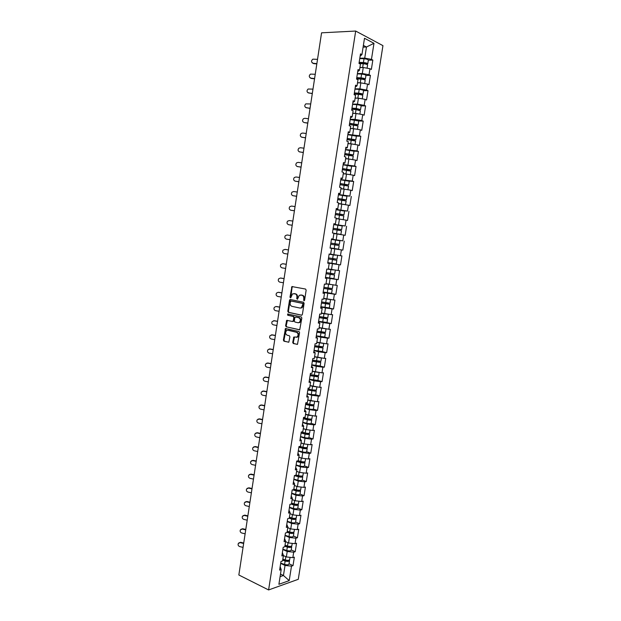 <?xml version="1.0" encoding="UTF-8"?>
<svg xmlns="http://www.w3.org/2000/svg" width="621" height="621" viewBox="0 0 621 621"><rect width="100%" height="100%" fill="white"/><g stroke="black" fill="none" stroke-linecap="round" stroke-linejoin="round"><path stroke-width="0.93" d="M303.972 300.75L304.6 300.199L306.153 290.147L305.555 289.052L291.924 286.568L289.968 297.187L290.69 297.886L292.53 293.873L295.045 293.811C296.434 294.276 297.055 295.441 296.923 297.288L296.722 298.577L297.451 299.275L299.291 295.254L301.86 295.185C303.265 295.658 303.902 296.822 303.762 298.685L303.972 300.75M292.708 342.419L293.291 343.529L297.482 344.352L299.57 332.631L298.98 331.513L285.45 328.509L283.386 340.098L283.96 341.201L288.819 342.194L289.922 336.846L289.347 335.744L287.166 335.208C285.295 333.958 285.132 332.39 286.661 330.488L287.927 330.24L296.527 332.289C298.422 333.531 298.6 335.115 297.071 337.04L293.818 337.048L292.708 342.419L293.314 342.419L293.896 343.537L297.389 344.407M238.844 574.992L321.569 32.82L355.686 31.05L268.598 589.95L238.844 574.992M301.503 315.251L302.388 314.474L304.111 303.335L303.514 302.241L290.364 299.508L289.495 300.292L287.81 311.268L288.385 312.355L301.697 315.258M301.837 318.006L299.726 329.774L286.172 326.801L285.598 325.699L286.716 320.343L292.444 321.461L293.314 320.692L293.795 317.564L293.213 316.462L287.725 315.235L287.601 314.001L301.247 316.896L301.837 318.006M355.686 31.05L382.947 45.643L298.274 579.308L268.598 589.95M289.029 563.775L293.011 565.63L294.346 557.161L292.833 557.65L286.359 556.952L283.393 555.578M293.011 565.63L291.497 566.135L289.207 580.627L278.891 584.299L281.197 569.589L279.629 570.109L280.979 561.469L282.547 560.965L283.417 555.422L281.856 555.911L283.207 547.248L284.775 546.775L285.644 541.217L284.084 541.675L285.443 532.989L287.003 532.546L287.88 526.973L286.32 527.4L287.686 518.682L289.239 518.279L290.116 512.682L288.563 513.078L289.929 504.337L291.482 503.965L292.367 498.36L290.814 498.717L292.188 489.953L293.733 489.612L294.618 483.992L293.065 484.318L294.447 475.523L295.992 475.22L296.877 469.577L295.332 469.872L296.714 461.054L298.251 460.782L299.143 455.131L297.599 455.387L298.98 446.546L300.525 446.305L301.41 440.638L299.873 440.856L301.263 431.991L302.8 431.789L303.692 426.099L302.155 426.285L303.553 417.397L305.082 417.227L305.974 411.521L304.445 411.676L305.842 402.757L307.372 402.625L308.272 396.904L306.743 397.021L308.14 388.078L309.669 387.978L310.57 382.241L309.041 382.319L310.446 373.353L311.975 373.291L312.875 367.531L311.354 367.578L312.759 358.581L314.28 358.558L315.189 352.782L313.667 352.798L315.08 343.77L316.601 343.778L317.51 337.995L315.988 337.971L317.409 328.92L318.922 328.959L319.831 323.153L318.317 323.099L319.745 314.024L321.251 314.102L322.167 308.28L320.653 308.187L322.082 299.081L323.588 299.198L324.504 293.353L322.998 293.221L324.426 284.092L325.932 284.247L326.848 278.387L325.35 278.224L326.786 269.064L328.284 269.25L329.208 263.374L327.709 263.172L329.146 253.989L330.644 254.214L331.567 248.322L330.069 248.082L331.513 238.868L333.003 239.132L333.935 233.224L332.445 232.945L333.888 223.707L335.379 224.002L336.31 218.08L334.82 217.761L336.272 208.493L337.754 208.835L338.686 202.888L337.203 202.539L338.662 193.24L340.145 193.62L341.076 187.658L339.594 187.263L341.053 177.94L342.536 178.359L343.475 172.374L341.992 171.947L343.46 162.593L344.934 163.051L345.874 157.051L344.399 156.585L345.874 147.208L347.341 147.697L348.288 141.681L346.813 141.177L348.288 131.768L349.755 132.296L350.702 126.265L349.235 125.721L350.718 116.282L352.177 116.849L353.124 110.802L351.665 110.22L353.147 100.757L354.607 101.363L355.561 95.292L354.102 94.671L355.585 85.178L357.044 85.822L357.999 79.736L356.539 79.077L358.038 69.552L359.489 70.243L360.444 64.134L358.992 63.435L360.49 53.88L361.934 54.609L364.496 38.277L373.982 43.315L371.451 59.368L364.729 58.126L359.8 58.258M368.338 60.183L372.841 60.066L371.451 59.368M372.841 60.066L371.366 69.412L369.969 68.737L369.021 74.737L362.307 73.511L357.401 73.573M365.932 75.451L370.426 75.397L369.021 74.737M370.426 75.397L368.952 84.712L367.554 84.076L366.607 90.068L359.901 88.857L355.01 88.85M360.832 94.703L362.951 94.384L363.549 90.627L368.012 90.689L366.607 90.068M368.012 90.689L366.545 99.973L365.14 99.376L364.193 105.345L357.494 104.149L352.627 104.08M361.143 105.873L365.606 105.927L364.193 105.345M365.606 105.927L364.139 115.188L362.734 114.629L361.795 120.575L355.103 119.403L350.252 119.263M358.759 120.986L363.2 121.126L361.795 120.575M363.2 121.126L361.748 130.356L360.335 129.836L359.396 135.766L347.876 134.4M356.361 136.077L360.809 136.278L359.396 135.766M360.809 136.278L359.357 145.485L357.937 144.996L357.005 150.911L345.509 149.498M353.947 151.12L358.426 151.384L357.005 150.911M358.426 151.384L356.974 160.567L355.554 160.117L354.622 166.017L343.157 164.549M351.494 166.118L356.043 166.451L354.622 166.017M356.043 166.451L354.599 175.603L353.178 175.192L352.247 181.068L340.805 179.554M348.955 181.06L353.675 181.472L352.247 181.068M353.675 181.472L352.231 190.593L350.803 190.22L349.879 196.081L338.461 194.513M346.231 195.933L349.879 196.081M351.307 196.446L349.871 205.543L348.443 205.202L347.519 211.055L336.124 209.432M342.947 210.69L347.519 211.055M348.948 211.381L347.519 220.447L346.083 220.145L345.167 225.974L333.795 224.313M334.859 224.755L345.167 225.974M346.596 226.269L345.167 235.312L343.731 235.049L342.815 240.863L331.467 239.147M331.451 239.279L342.815 240.863M344.251 241.111L342.831 250.131L341.387 249.898L340.471 255.697L330.651 254.175M327.764 262.799L340.494 264.911L341.915 255.914L340.471 255.697M340.494 264.911L339.05 264.709L338.142 270.492L328.33 268.94M330.869 273.372L331.055 274.366L334.509 275.018L333.935 278.643L325.482 277.362L338.173 279.644L339.586 270.678L338.142 270.492M338.173 279.644L336.722 279.481L335.814 285.249L326.025 283.665M329.852 293.174L335.852 294.331L337.265 285.396L335.814 285.249M335.852 294.331L334.401 294.207L333.493 299.959L323.72 298.352M328.556 307.946L333.539 308.986L334.944 300.067L333.493 299.959M333.539 308.986L332.08 308.893L331.179 314.622L321.43 312.992M326.654 322.571L331.234 323.588L332.631 314.7L331.179 314.622M331.234 323.588L329.774 323.533L328.874 329.246L319.14 327.585M324.558 337.118L328.928 338.158L330.333 329.293L328.874 329.246M328.928 338.158L327.469 338.135L326.568 343.832L316.857 342.148M322.369 351.61L326.638 352.681L328.035 343.84L326.568 343.832M326.638 352.681L325.171 352.689L324.278 358.371L314.583 356.656M320.141 366.048L324.348 367.158L325.738 358.348L324.278 358.371M324.348 367.158L322.881 367.205L321.988 372.872L312.309 371.133M317.898 380.432L322.066 381.597L323.456 372.81L321.988 372.872M322.066 381.597L320.599 381.682L319.706 387.333L310.05 385.563M307.271 393.629L311.284 394.583L315.647 394.762L319.792 395.996L321.181 387.232L319.706 387.333M319.792 395.996L318.325 396.113L317.432 401.748L307.791 399.955M305.027 407.974L309.025 408.96C311.385 409.456 312.837 409.511 313.388 409.123L317.525 410.357L318.907 401.616L317.432 401.748M317.525 410.357L316.05 410.504L315.165 416.124L305.54 414.308M311.144 423.343L315.266 424.671L316.64 415.961L315.165 416.124M315.266 424.671L313.784 424.857L312.906 430.454L306.363 429.623L303.296 428.614M308.909 437.564L313.015 438.946L314.381 430.26L312.906 430.454M313.015 438.946L311.532 439.163L310.647 444.752L304.111 443.93L301.061 442.882M306.673 451.746L310.764 453.183L312.13 444.52L310.647 444.752M310.764 453.183L309.281 453.431L308.396 459.004L301.876 458.197L298.833 457.11M304.445 465.89L308.521 467.38L309.887 458.74L308.396 459.004M308.521 467.38L307.03 467.66L306.153 473.218L299.64 472.426L296.605 471.292M302.225 479.994L306.285 481.539L307.651 472.923L306.153 473.218M306.285 481.539L304.795 481.849L303.917 487.384L297.412 486.616L294.385 485.443M300.013 494.052L304.057 495.651L305.416 487.058L303.917 487.384M304.057 495.651L302.559 496L301.69 501.52L295.185 500.759L292.18 499.548M297.801 508.079L301.837 509.725L303.188 501.163L301.69 501.52M301.837 509.725L300.339 510.105L299.469 515.609L292.972 514.871L289.968 513.614M295.604 522.059L299.617 523.759L300.968 515.22L299.469 515.609M299.617 523.759L298.119 524.171L297.249 529.659L290.76 528.937L287.771 527.64M293.407 536.001L297.412 537.755L298.755 529.239L297.249 529.659M297.412 537.755L295.906 538.197L295.037 543.678L288.555 542.964L285.582 541.628M291.218 549.911L295.208 551.712L296.551 543.22L295.037 543.678M295.208 551.712L293.694 552.185L292.833 557.65M282.369 552.628L283.417 555.422M286.359 556.952L287.22 551.487L282.858 549.5M293.694 552.185L287.22 551.487M284.573 538.539L285.644 541.217M288.555 542.964L289.417 537.483L285.039 535.55M295.906 538.197L289.417 537.483M286.786 524.411L287.88 526.973M290.76 528.937L291.622 523.441L287.236 521.57M298.119 524.171L291.622 523.441M289.006 510.245L290.116 512.682M292.972 514.871L293.834 509.36L289.433 507.543M300.339 510.105L293.834 509.36M291.233 496.032L292.367 498.36M295.185 500.759L296.054 495.232L291.629 493.478M302.559 496L296.054 495.232M293.461 481.787L294.618 483.992M297.412 486.616L298.282 481.073L293.842 479.373M304.795 481.849L298.282 481.073M295.705 467.497L296.877 469.577M299.64 472.426L300.51 466.868L296.054 465.23M307.03 467.66L300.51 466.868M297.948 453.167L299.143 455.131M301.876 458.197L302.745 452.624L298.282 451.048M309.281 453.431L302.745 452.624M300.199 438.791L301.41 440.638M304.111 443.93L304.996 438.341L300.51 436.819M311.532 439.163L304.996 438.341M302.458 424.376L303.692 426.099M306.363 429.623L307.24 424.019L302.738 422.559M313.784 424.857L307.24 424.019M304.717 409.922L305.974 411.521M308.614 415.27L309.499 409.65L304.981 408.253M316.05 410.504L309.499 409.65M306.991 395.422L308.272 396.904M310.88 400.887L311.765 395.243L307.232 393.908M318.325 396.113L311.765 395.243M309.266 380.89L310.57 382.241M313.147 386.448L314.032 380.797L309.483 379.516M320.599 381.682L314.032 380.797M311.556 366.305L312.875 367.531M315.421 371.979L316.314 366.305L311.742 365.094M322.881 367.205L316.314 366.305M313.846 351.68L315.189 352.782M317.704 357.463L318.596 351.773L314.009 350.617M325.171 352.689L318.596 351.773M316.143 337.017L317.51 337.995M319.986 342.908L320.886 337.203L316.283 336.108M327.469 338.135L320.886 337.203M318.441 322.307L319.831 323.153M322.283 328.307L323.176 322.586L318.565 321.554M329.774 323.533L323.176 322.586M320.754 307.558L322.167 308.28M324.581 313.667L325.482 307.931L320.847 306.96M332.08 308.893L325.482 307.931M323.075 292.763L324.504 293.353M326.887 298.98L327.795 293.228L323.137 292.32M334.401 294.207L327.795 293.228M325.396 277.929L326.848 278.387M329.2 284.255L330.108 278.487L325.443 277.641M336.722 279.481L330.108 278.487M327.725 263.048L329.208 263.374M331.521 269.483L332.429 263.7L327.748 262.924M339.05 264.709L332.429 263.7M333.85 254.672L334.758 248.874L331.552 248.384M341.387 249.898L334.758 248.874M331.49 239.007L333.003 239.132M336.186 239.822L337.094 234.001L333.881 233.558M343.731 235.049L337.094 234.001M333.842 224.018L335.379 224.002M338.523 224.918L339.439 219.081L336.209 218.685M346.083 220.145L339.439 219.081M336.194 208.974L337.754 208.835M340.867 209.976L341.791 204.123L338.554 203.773M348.443 205.202L341.791 204.123M338.561 193.892L340.145 193.62M343.227 194.994L344.15 189.126L340.898 188.815M350.803 190.22L344.15 189.126M340.929 178.77L342.536 178.359M345.587 179.966L346.51 174.074L343.25 173.81M353.178 175.192L346.51 174.074M343.304 163.595L344.934 163.051M347.954 164.891L348.886 158.984L345.61 158.766M355.554 160.117L348.886 158.984M345.687 148.38L347.341 147.697M350.329 149.77L351.261 143.847L347.97 143.676M357.937 144.996L351.261 143.847M348.078 133.119L349.755 132.296M352.712 134.61L353.644 128.671L350.617 128.555M360.335 129.836L353.644 128.671M350.477 117.811L352.177 116.849M355.103 119.403L356.035 113.449L352.728 113.364M362.734 114.629L356.035 113.449M352.883 102.457L354.607 101.363M357.494 104.149L358.433 98.172L355.111 98.141M365.14 99.376L358.433 98.172M355.29 87.056L357.044 85.822M359.901 88.857L360.84 82.865L357.502 82.872M367.554 84.076L360.84 82.865M357.712 71.617L359.489 70.243M362.307 73.511L363.254 67.503L359.908 67.565M369.969 68.737L363.254 67.503M360.141 56.123L361.934 54.609M364.729 58.126L366.475 47.002L363.378 45.395M363.114 47.126L366.475 47.002L373.982 43.315M280.087 576.653L283.448 575.496L285.023 565.452L280.676 563.402M280.49 574.076L283.448 575.496L289.207 580.627M280.164 566.678L281.197 569.589M291.497 566.135L285.023 565.452M304.337 300.657L304.36 298.732C304.5 296.869 303.863 295.705 302.466 295.231L301.86 295.185M300.913 294.975L302.466 295.231M294.129 293.609L295.65 293.865C297.032 294.331 297.661 295.487 297.521 297.335L297.49 299.244M292.701 286.553L292.095 287.329L290.737 297.847M290.659 299.57L290.1 300.331L288.416 311.3L288.99 312.386L301.845 315.227M302.916 304.158L302.497 303.39L290.954 300.975L290.139 302.877C289.999 304.717 290.62 305.874 291.994 306.355L299.873 308.039L301.387 307.737L302.916 304.158L303.514 304.197L302.497 303.39M291.451 301.014L303.095 303.428M300.479 308.078L301.985 307.775L303.304 305.563L302.699 305.524M303.514 304.197L303.304 305.563M299.617 329.836L286.172 326.801M287.422 320.312L286.203 325.722L286.778 326.817M292.654 321.468L293.919 320.715L294.401 317.587L293.818 316.493L287.725 315.235M288.245 314.009L288.33 315.266M297.964 322.726L299.26 322.47C300.828 320.529 300.657 318.938 298.74 317.704L295.689 317.02L294.812 317.789L294.331 320.925L294.913 322.027L297.964 322.726M298.569 322.749L299.858 322.485C301.433 320.552 301.255 318.961 299.345 317.727L298.74 317.704M296.085 317.036L299.345 317.727M294.517 337.001L293.314 342.419M296.403 337.319L297.676 337.048C299.206 335.123 299.019 333.547 297.125 332.305L296.527 332.289M288.532 330.256L297.125 332.305M286.157 328.478L283.999 340.098L284.565 341.201L288.742 342.249M359.117 62.659L363.883 62.884L366.506 63.676L365.086 63.947M366.39 64.273L367.764 63.854C367.36 63.202 365.916 62.768 363.432 62.542L359.163 62.341M368.354 60.113L368.354 60.074C367.958 59.414 366.514 58.972 364.022 58.747L359.753 58.56M367.57 65.073L367.578 65.026C367.174 64.382 365.73 63.947 363.246 63.722L359.194 63.528M363.246 63.722L362.648 67.51L359.932 67.379M316.826 63.924L313.535 63.59L312.161 62.783M317.525 59.344L312.837 59.166C310.997 60.889 311.144 62.255 313.263 63.28L316.865 63.645M356.718 77.936L361.476 78.199L364.1 78.968L362.144 79.201M363.665 79.519L365.358 79.139C364.946 78.541 363.502 78.122 361.018 77.881L356.764 77.648M365.94 75.413L365.948 75.374C365.536 74.761 364.092 74.334 361.616 74.101L357.354 73.876M365.164 80.357L365.171 80.319C364.76 79.721 363.316 79.302 360.832 79.061L356.578 78.82M362.68 83.191L361.267 82.942M360.568 82.865L357.533 82.678M354.335 93.173L359.078 93.476L361.701 94.206L358.884 94.392M362.951 94.384C362.54 93.833 361.088 93.429 358.62 93.181L354.374 92.909M363.549 90.627C363.13 90.061 361.686 89.657 359.21 89.408L354.964 89.145M362.765 95.595L362.773 95.556C362.353 95.005 360.91 94.602 358.433 94.353L354.195 94.082M360.685 98.576L355.142 97.939M351.952 108.364L359.311 109.405L355.965 109.599M357.812 109.832L360.56 109.583L356.221 108.434L351.991 108.124M360.56 109.583L361.15 105.842C360.731 105.322 359.28 104.933 356.811 104.67L352.581 104.375M359.846 114.117L360.374 110.755L356.035 109.599L351.812 109.296M358.604 113.899L352.759 113.154M354.459 124.891L358.17 124.743L349.615 123.292M349.584 123.509L356.928 124.565L353.465 124.79M358.17 124.743L358.759 121.002L350.205 119.558M357.983 125.931L349.437 124.464M356.508 129.168L350.376 128.33M351.874 140.028L355.794 139.849L347.248 138.421M347.217 138.607L354.552 139.671L351.02 139.942M356.376 136.154L347.83 134.695M355.608 141.037L347.061 139.585M354.389 144.39L348.008 143.451M347.977 143.63L349.126 143.738M314.552 78.805L311.268 78.456L309.957 77.718M315.251 74.256L310.461 74.116C308.738 75.847 308.916 77.198 310.997 78.168L314.591 78.549M312.293 93.639L307.76 92.614M312.984 89.121L308.109 89.02C306.495 90.759 306.704 92.087 308.738 93.01L312.324 93.406M310.034 108.434L305.579 107.464M310.717 103.955L305.773 103.878C304.251 105.617 304.492 106.928 306.487 107.813L310.065 108.225M308.458 118.735L304.88 118.316L303.452 118.696C302.016 120.435 302.28 121.724 304.236 122.57L307.814 122.997M307.783 123.183L304.236 122.57M305.54 137.893L301.263 137.039M306.215 133.484L302.644 133.049L301.138 133.468C299.796 135.199 300.075 136.473 301.992 137.288L305.563 137.73M349.406 155.134L353.419 154.916L344.888 153.503M344.857 153.666L352.177 154.738L348.614 155.048M353.419 154.916L354.009 151.206L345.47 149.785M353.233 156.096L344.702 154.668M352.27 159.558L345.641 158.534M345.618 158.689L347.923 158.922M303.304 152.556L299.128 151.765M303.972 148.186L300.409 147.736L298.848 148.202C297.575 149.925 297.878 151.175 299.764 151.959L303.32 152.417M346.984 170.201L351.051 169.944L342.528 168.547M342.505 168.679L349.817 169.758L346.766 169.634L346.223 170.115M351.633 166.257L343.11 164.837M350.873 171.117L342.35 169.696M350.135 174.68L343.289 173.57M343.266 173.701L348.583 174.423M301.069 167.181L297.001 166.444M301.728 162.842L298.173 162.376L296.566 162.881C295.355 164.596 295.681 165.838 297.537 166.599L301.084 167.065M344.601 185.229L345.144 184.74L348.691 184.918L340.176 183.537M340.161 183.653L347.457 184.74L344.422 184.546L343.871 185.143M349.274 181.247L340.758 179.842M348.513 186.09L339.998 184.693M347.923 189.747L340.937 188.567M340.921 188.668L346.634 189.529M298.841 181.767L294.897 181.084M299.501 177.459L295.953 176.985L294.292 177.528C293.151 179.228 293.492 180.447 295.317 181.185L298.856 181.674M342.249 200.218L342.808 199.597L346.339 199.853L337.84 198.487M337.824 198.58L345.113 199.675L342.093 199.426L341.534 200.125M346.922 196.189L338.414 194.808M345.462 204.72L346.161 201.002L337.661 199.636M345.587 204.682L338.592 203.509M338.577 203.595L344.236 204.519M296.628 196.314L292.801 195.669M297.28 192.036L293.733 191.547L292.033 192.122C290.954 193.814 291.303 195.017 293.096 195.739L296.636 196.236M339.935 215.161L340.479 214.416L343.995 214.75L335.503 213.399M335.495 213.461L342.769 214.563L339.757 214.253L339.229 215.068M336.248 218.476L339.897 219.159M341.612 219.43L336.256 218.421M344.577 211.086L336.077 209.727M343.817 215.898L335.324 214.54M294.416 210.814L290.721 210.216M295.06 206.576L291.528 206.063L289.782 206.677C288.757 208.353 289.122 209.549 290.892 210.247L294.424 210.76M337.661 230.073L338.158 229.18L341.659 229.599L333.174 228.264M333.166 228.303L340.432 229.413L337.436 229.04L336.962 229.972M333.919 233.31L340.906 234.396L333.927 233.279M341.659 229.599L342.233 225.935L333.749 224.6M340.906 234.396L341.48 230.74L332.996 229.405M292.204 225.276L288.649 224.709M292.848 221.068L289.324 220.548L287.546 221.185C286.568 222.854 286.949 224.034 288.687 224.717L292.212 225.244M335.464 244.946L335.845 243.913L339.33 244.402L334.975 243.704L330.853 243.083L338.103 244.216L334.866 243.836L334.758 244.837M330.1 247.88L338.577 249.192L330.1 247.872M339.33 244.402L339.904 240.754L331.428 239.434M338.577 249.192L339.151 245.543L330.675 244.224M290.007 239.69L286.685 239.178M290.644 235.522L287.119 234.986L285.318 235.654C284.387 237.307 284.775 238.472 286.491 239.147L290.007 239.683M327.787 262.636L336.248 263.941L336.823 260.3L333.361 259.725L333.33 258.623M332.623 258.515L332.631 259.625L335.596 260.114L328.362 258.988L336.823 260.3M335.581 255.215L329.107 254.222L335.581 255.215M337.576 255.526L337.001 259.167L328.54 257.862M285.148 249.417L283.098 250.084C282.206 251.722 282.609 252.871 284.302 253.531L287.81 254.082M288.447 249.929L285.241 249.425M284.93 249.386L288.447 249.937M330.17 273.256L330.333 274.28L333.283 274.831L326.056 273.698M333.267 269.918L328.292 269.211L333.26 269.98M335.255 270.259L334.68 273.892L326.227 272.603M334.509 275.018L326.056 273.729M282.718 263.739L280.894 264.461C280.04 266.091 280.444 267.232 282.113 267.876L285.621 268.443M286.258 264.274L283.052 263.762M282.741 263.746L286.25 264.305M323.184 292.041L331.622 293.314L332.196 289.697L328.765 288.967L328.486 288.09M327.787 287.973L328.035 288.897L330.97 289.502L323.758 288.361M325.994 283.875L329.394 284.286M331.102 284.542L325.986 283.929M332.941 284.946L332.375 288.571L323.929 287.29M332.196 289.697L323.751 288.423M280.405 278.045L278.689 278.806C277.874 280.42 278.286 281.546 279.939 282.182L283.432 282.765M284.069 278.588L280.878 278.061M280.568 278.061L284.061 278.635M320.894 306.681L329.324 307.931L329.891 304.329L326.475 303.522L326.141 302.776M325.435 302.644L325.746 303.467L328.672 304.135L321.468 302.986M330.504 299.516L330.069 303.203L321.631 301.946M330.636 299.594L323.681 298.6M323.696 298.522L329.27 299.33M329.891 304.329L321.461 303.071M278.099 292.312L276.5 293.104C275.708 294.703 276.135 295.821 277.766 296.45L281.251 297.048M281.895 292.856L278.705 292.32M278.394 292.344L281.88 292.926M327.026 322.501L327.593 318.922L324.193 318.037L323.836 317.416M323.122 317.284L323.463 318.006L326.374 318.72L319.186 317.564M323.417 317.339L323.983 313.729L328.33 314.21L327.772 317.797L319.341 316.555M323.983 313.729L321.391 313.232M321.406 313.131L327.065 314.024M327.593 318.922L319.171 317.673M327.026 322.516L318.604 321.274M275.809 306.549L274.311 307.356C273.558 308.947 273.985 310.05 275.6 310.679L279.085 311.284M279.722 307.084L276.539 306.533M276.221 306.58L279.706 307.178M316.33 335.829L324.736 337.056L325.303 333.469L321.562 332.025M320.824 331.878L321.189 332.491L324.084 333.275L316.912 332.111M326.033 328.843L325.474 332.351L317.067 331.117M325.878 328.82L319.101 327.826M319.124 327.702L324.372 328.602M325.303 333.469L316.889 332.243M273.527 320.754L274.381 320.715L272.138 321.577C271.408 323.153 271.843 324.247 273.442 324.861L276.912 325.482M277.556 321.274L274.381 320.715M274.063 320.778L277.54 321.391M322.454 351.525L323.013 347.977L319.318 346.588M318.557 346.44L321.802 347.776L314.637 346.603M323.192 346.836L314.785 345.649M323.347 343.382L316.819 342.373M316.842 342.225L319.163 342.707M323.013 347.977L314.614 346.759M322.454 351.548L314.055 350.337M271.261 334.929L272.231 334.851L269.964 335.744C269.266 337.312 269.708 338.398 271.284 339.012L274.754 339.64M275.398 335.425L272.231 334.851M271.905 334.936L275.375 335.565M320.18 365.979L320.739 362.439L317.129 361.127M316.314 360.956L319.528 362.245L312.371 361.065M320.917 361.306L312.518 360.133M320.801 357.89L314.544 356.873M314.575 356.702L315.747 356.959M320.739 362.439L312.347 361.243M320.18 366.002L311.789 364.806M269.009 349.064L270.081 348.955L267.806 349.879C267.131 351.432 267.573 352.511 269.141 353.116L272.603 353.768M273.248 349.538L270.081 348.955M269.755 349.056L273.224 349.693M309.53 379.237L317.905 380.417L318.464 376.862L315.033 375.643M314.102 375.441L317.253 376.668L310.112 375.48M319.155 372.484L318.643 375.759L310.259 374.572M318.247 372.359L312.278 371.342M318.464 376.862L310.081 375.682M266.766 363.161L267.946 363.013L265.648 363.976C264.996 365.513 265.446 366.584 266.999 367.19L270.453 367.849M271.098 363.611L267.946 363.013M267.612 363.13L271.066 363.79M311.936 389.903L314.994 391.051L307.861 389.856M313.667 390.221L316.205 391.246L307.83 390.081M316.384 390.112L312.014 389.918L308 388.971M315.685 386.79L310.019 385.765M264.546 377.226L265.811 377.032L263.506 378.026C262.877 379.555 263.327 380.619 264.864 381.216L268.311 381.892M268.955 377.646L265.811 377.032M265.478 377.172L268.924 377.84M305.617 404.186L310.096 405.28L312.736 405.389L310.096 404.387M312.037 404.69L313.947 405.591C313.395 405.963 311.944 405.909 309.584 405.412L305.579 404.434M314.125 404.457L314.117 404.488C313.566 404.861 312.115 404.799 309.755 404.31L305.749 403.332M313.1 401.174L307.76 400.141M262.334 391.246L263.677 391.013L261.363 392.037C260.758 393.551 261.208 394.614 262.73 395.204L266.168 395.895M266.82 391.634L263.677 391.013M263.343 391.176L266.789 391.859M303.382 418.484L307.845 419.61L310.484 419.687L308.707 418.911M310.221 419.066L311.688 419.889C311.137 420.308 309.685 420.262 307.325 419.765L303.335 418.756M311.866 418.756L311.866 418.795C311.307 419.206 309.856 419.159 307.504 418.663L303.506 417.654M310.446 415.511L308.994 415.325M308.381 415.201L305.516 414.486M311.144 423.382L311.137 423.413C310.578 423.84 309.126 423.801 306.774 423.297L302.784 422.28M260.137 405.234L261.557 404.962L259.229 406.01C258.639 407.516 259.097 408.564 260.61 409.154L264.041 409.86M264.693 405.591L261.557 404.962M261.224 405.14L264.655 405.831M301.146 432.736L305.602 433.9L308.241 433.947L306.984 433.295M309.623 433.016L309.615 433.054C309.056 433.512 307.605 433.481 305.253 432.969L301.418 431.968M305.835 429.453L303.273 428.785M308.288 433.38L309.444 434.157C308.885 434.607 307.434 434.584 305.082 434.071L301.1 433.031M308.901 437.626L308.893 437.665C308.334 438.131 306.875 438.108 304.531 437.595L300.548 436.547M257.948 419.183L259.438 418.865L257.102 419.943C256.535 421.442 256.993 422.482 258.491 423.072L261.915 423.778M262.567 419.509L259.438 418.865M259.097 419.059L262.528 419.773M298.918 446.949L303.358 448.145L306.006 448.168L305.113 447.609M307.387 447.236L307.379 447.283C306.813 447.772 305.361 447.764 303.009 447.236L299.904 446.398M303.289 443.65L301.038 443.045M306.277 447.64L307.209 448.378C306.642 448.867 305.183 448.859 302.838 448.339L298.872 447.26M306.658 451.832L306.65 451.878C306.083 452.383 304.632 452.375 302.287 451.847L298.321 450.768M255.774 433.093L257.327 432.728L254.983 433.831C254.431 435.321 254.897 436.361 256.38 436.943L259.795 437.665M260.447 433.388L257.327 432.728M256.985 432.946L260.409 433.668M305.152 461.419L305.144 461.465C304.569 462.001 303.118 462.001 300.781 461.465L298.259 460.766M300.781 457.809L298.81 457.266M304.205 461.845L304.973 462.552C304.399 463.087 302.947 463.095 300.603 462.56L296.652 461.457M304.43 465.998L304.422 466.045C303.848 466.596 302.396 466.604 300.059 466.068L296.101 464.95M296.698 461.116L301.131 462.35L303.778 462.35L303.164 461.861M253.616 446.965L255.223 446.553L252.871 447.687C252.328 449.162 252.801 450.194 254.268 450.784L257.684 451.521M258.336 447.229L255.223 446.553M254.882 446.794L258.289 447.524M302.924 475.562L302.916 475.608C302.342 476.183 300.882 476.198 298.554 475.655L296.038 474.933M298.328 471.937L296.582 471.44M302.109 476.004L302.745 476.695C302.171 477.27 300.711 477.285 298.375 476.749L294.432 475.608M302.202 480.126L302.194 480.18C301.62 480.763 300.16 480.786 297.832 480.243L293.888 479.102M295.037 475.407L298.903 476.517L301.55 476.486L301.131 476.059M251.466 460.79L253.12 460.347L250.76 461.504C250.24 462.971 250.713 463.996 252.173 464.578L255.58 465.331M256.232 461.03L253.12 460.347M252.778 460.603L256.186 461.349M300.704 489.658L300.696 489.713C300.114 490.326 298.654 490.357 296.326 489.806L293.818 489.061M295.906 486.033L294.37 485.583M299.982 490.124L300.525 490.792C299.943 491.413 298.484 491.444 296.155 490.893L292.646 489.853M299.99 494.215L299.974 494.269C299.392 494.898 297.94 494.929 295.612 494.378L291.676 493.198M293.423 489.682L296.683 490.644L299.33 490.59L299.043 490.202M249.324 474.584L251.031 474.102L248.664 475.275C248.152 476.734 248.625 477.759 250.077 478.341L253.477 479.102M254.136 474.793L251.031 474.102M250.682 474.374L254.082 475.135M298.491 503.716L298.484 503.771C297.894 504.431 296.434 504.477 294.113 503.91L291.614 503.15M293.516 500.091L292.157 499.68M297.847 504.198L298.313 504.857C297.723 505.51 296.264 505.556 293.943 504.997L290.97 504.089M297.777 508.265L297.762 508.32C297.18 508.987 295.72 509.034 293.399 508.467L289.471 507.264M291.505 503.825L294.47 504.733L296.923 504.306M247.197 488.339L248.943 487.811L246.568 489.014C246.071 490.466 246.545 491.483 247.989 492.057L251.381 492.833M252.041 488.517L248.943 487.811M248.586 488.106L251.986 488.874M296.279 517.743L296.271 517.798C295.681 518.488 294.222 518.551 291.901 517.976L289.409 517.2M291.148 514.11L289.953 513.738M295.705 518.225L296.101 518.877C295.511 519.575 294.051 519.637 291.73 519.063L289.239 518.279M295.565 522.269L295.557 522.331C294.967 523.037 293.508 523.099 291.187 522.525L287.275 521.291M289.308 517.852L292.266 518.776L294.789 518.372M245.078 502.047L246.855 501.489L244.48 502.715C243.999 504.151 244.472 505.16 245.9 505.742L249.293 506.534M249.952 502.203L246.855 501.489M246.506 501.799L249.89 502.583M294.082 531.723L294.067 531.786C293.469 532.515 292.017 532.593 289.697 532.011L287.212 531.211M288.812 528.091L287.756 527.757M293.554 532.22L293.904 532.857C293.298 533.594 291.847 533.672 289.533 533.082L287.042 532.282M293.368 536.241L293.36 536.303C292.755 537.049 291.303 537.126 288.99 536.544L285.086 535.279M287.112 531.84L290.061 532.787L292.638 532.391M242.966 515.725L244.783 515.127L242.4 516.377C241.926 517.805 242.407 518.814 243.828 519.389L247.205 520.188M247.864 515.857L244.783 515.127M244.426 515.461L247.802 516.253M291.886 545.665L291.87 545.727C291.272 546.503 289.813 546.589 287.5 545.999L285.023 545.176M286.491 542.04L285.559 541.737M291.404 546.169L291.707 546.798C291.102 547.575 289.642 547.668 287.337 547.07L284.853 546.255M291.171 550.167L291.164 550.237C290.558 551.021 289.099 551.114 286.793 550.517L282.904 549.22M284.93 545.781L287.872 546.752L290.481 546.371M240.863 529.356L242.71 528.727L240.319 530C239.861 531.421 240.343 532.422 241.755 533.004L245.124 533.812M245.792 529.465L242.71 528.727M242.353 529.076L245.722 529.892M289.697 559.568L289.681 559.637C289.075 560.445 287.616 560.546 285.311 559.948L282.842 559.11M284.185 555.95L283.378 555.679M289.254 560.072L289.518 560.701C288.905 561.516 287.445 561.625 285.148 561.019L282.671 560.181M288.99 564.062L288.975 564.124C288.361 564.955 286.91 565.056 284.604 564.45L280.723 563.131M282.749 559.684L285.683 560.678L288.315 560.313M238.775 542.956L240.645 542.296L238.254 543.585C237.804 544.997 238.285 545.991 239.69 546.573L243.052 547.396M243.719 543.041L240.645 542.296M240.28 542.661L243.649 543.484M304.36 298.732L303.762 298.685M301.356 295.014L300.758 294.959M297.319 298.623L296.722 298.577M297.521 297.335L296.923 297.288M295.65 293.865L295.045 293.811M294.564 293.648L293.958 293.593M290.574 297.234L289.968 297.187M292.095 287.329L291.49 287.275M304.158 300.028L303.56 299.982M288.99 312.386L288.385 312.355M288.416 311.3L287.81 311.268M290.1 300.331L289.495 300.292M291.56 301.022L290.954 300.975M286.203 325.722L285.598 325.699M286.925 321.041L286.312 321.018M293.919 320.715L293.314 320.692M294.401 317.587L293.795 317.564M293.818 316.493L293.213 316.462M296.287 317.044L295.689 317.02M294.043 337.715L293.438 337.708M284.565 341.201L283.96 341.201M283.999 340.098L283.386 340.098M285.668 329.192L285.062 329.177M293.896 343.537L293.291 343.529M365.668 63.932L365.777 63.21M363.432 62.542L364.022 58.747M363.262 79.193L363.37 78.533M361.018 77.881L361.616 74.101M360.242 82.841L360.832 79.061M360.871 94.4L360.964 93.802M358.62 93.181L359.21 89.408M357.843 98.118L358.433 94.353M358.488 109.568L358.573 109.024M356.221 108.434L356.811 104.67M355.445 113.356L356.035 109.599M353.838 124.619L354.544 124.883M356.105 124.697L356.182 124.208M353.83 123.641L354.42 119.892M353.062 128.555L353.652 124.805M351.478 139.663L352.185 139.911M353.737 139.772L353.807 139.345M351.455 138.801L352.037 135.06M350.686 143.699L351.269 139.966M349.118 154.668L349.833 154.901M349.08 153.915L349.662 150.189M348.311 158.805L348.893 155.079M346.766 169.634L347.481 169.844M346.712 168.99L347.294 165.279M345.944 173.864L346.526 170.146M344.422 184.546L345.144 184.74M344.352 184.018L344.934 180.315M343.592 188.877L344.166 185.174M342.093 199.426L342.808 199.597M342 199.007L342.575 195.312M341.24 203.851L341.814 200.156M339.757 214.253L340.479 214.416M339.648 213.95L340.23 210.263M338.895 218.778L339.47 215.099M337.436 229.04L338.158 229.18M337.312 228.846L337.886 225.175M336.551 233.659L337.133 229.995M335.123 243.789L335.845 243.913M334.975 243.704L335.55 240.04M334.222 248.501L334.797 244.845M333.361 259.725L332.631 259.625M332.654 258.515L333.229 254.866M331.901 263.304L332.476 259.656M331.055 274.366L330.333 274.28M330.333 273.287L330.908 269.646M329.58 278.061L330.155 274.42M328.765 288.967L328.035 288.897M328.02 288.012L328.587 284.379M327.275 292.77L327.841 289.145M326.475 303.522L325.746 303.467M325.715 302.699L326.281 299.074M324.969 307.442L325.536 303.824M324.193 318.037L323.463 318.006M322.672 322.066L323.238 318.464M321.919 332.514L321.189 332.491M321.119 331.94L321.686 328.338M320.382 336.652L320.948 333.058M319.652 346.945L318.922 346.945M318.837 346.495L319.396 342.908M318.099 351.199L318.658 347.613M317.393 361.337L316.656 361.352M318.736 362.315L318.798 361.911M316.555 361.011L317.114 357.432M315.817 365.699L316.376 362.128M315.134 375.682L314.397 375.721M316.462 376.768L316.531 376.31M314.28 375.488L314.839 371.917M313.551 380.161L314.11 376.598M314.195 391.176L314.273 390.663M312.014 389.918L312.573 386.363M311.284 394.583L311.843 391.028M311.936 405.536L312.021 404.977M309.755 404.31L310.314 400.762M309.025 408.96L309.584 405.412M309.685 419.866L309.778 419.253M307.504 418.663L308.055 415.123M306.774 423.297L307.325 419.765M307.434 434.149L307.542 433.481M305.253 432.969L305.811 429.445M304.531 437.595L305.082 434.071M305.198 448.393L305.307 447.679M303.009 447.236L303.56 443.743M302.287 451.847L302.838 448.339M302.963 462.598L303.079 461.853M300.781 461.465L301.325 458.003M300.059 466.068L300.603 462.56M300.735 476.757L300.843 476.043M298.554 475.655L299.089 472.224M297.832 480.243L298.375 476.749M298.515 490.885L298.623 490.194M296.326 489.806L296.861 486.406M295.612 494.378L296.155 490.893M296.295 504.966L296.403 504.299M294.113 503.91L294.641 500.542M293.399 508.467L293.943 504.997M294.09 519.009L294.191 518.372M291.901 517.976L292.429 514.638M291.187 522.525L291.73 519.063M291.886 533.012L291.979 532.399M289.697 532.011L290.217 528.704M288.99 536.544L289.533 533.082M289.689 546.977L289.782 546.395M287.5 545.999L288.02 542.723M286.793 550.517L287.337 547.07M287.5 560.903L287.585 560.344M285.311 559.948L285.823 556.703M284.604 564.45L285.148 561.019M292.53 286.623L291.924 286.568M290.519 299.64L289.914 299.594M301.985 307.775L301.387 307.737M287.321 320.366L286.716 320.343M293.516 321.391L292.918 321.368M288.206 314.032L287.601 314.001M299.858 322.485L299.26 322.47M294.424 337.056L293.818 337.048M297.676 337.048L297.071 337.04M286.056 328.525L285.45 328.509M367.764 63.854L368.354 60.074M367.073 68.201L367.578 65.026M365.358 79.139L365.948 75.374M364.659 83.556L365.171 80.319M362.253 98.855L362.773 95.556M353.675 124.65L354.249 124.868M357.448 129.331L357.991 125.908M351.292 139.702L352.006 139.95M355.794 139.849L356.376 136.123M355.057 144.499L355.608 141.014M348.924 154.707L349.639 154.932M352.681 159.628L353.24 156.073M346.565 169.673L347.279 169.882M351.051 169.944L351.641 166.242M350.306 174.711L350.873 171.093M344.213 184.592L344.927 184.786M348.691 184.918L349.274 181.231M347.939 189.747L348.513 186.075M341.868 199.465L342.582 199.644M346.339 199.853L346.922 196.174M339.524 214.299L340.246 214.455M343.995 214.75L344.577 211.078M343.242 219.562L343.817 215.891M337.195 229.095L337.917 229.234M334.866 243.836L335.588 243.96M332.553 258.546L333.275 258.647M323.192 346.86L323.735 343.429M320.917 361.329L321.437 357.983M316.376 390.143L316.881 386.953M315.647 394.793L316.205 391.246M314.117 404.488L314.606 401.376M313.388 409.123L313.947 405.591M311.866 418.795L312.34 415.76M311.137 423.413L311.688 419.889M309.615 433.054L310.081 430.097M308.893 437.665L309.444 434.157M307.379 447.283L307.83 444.395M306.65 451.878L307.209 448.378M305.144 461.465L305.586 458.655M304.422 466.045L304.973 462.552M302.916 475.608L303.343 472.876M302.194 480.18L302.745 476.695M300.696 489.713L301.115 487.05M299.974 494.269L300.525 490.792M298.484 503.771L298.887 501.194M297.762 508.32L298.313 504.857M296.271 517.798L296.667 515.29M295.557 522.331L296.101 518.877M294.067 531.786L294.455 529.348M293.36 536.303L293.904 532.857M291.87 545.727L292.243 543.367M291.164 550.237L291.707 546.798M289.681 559.637L290.046 557.347M288.975 564.124L289.518 560.701"/></g></svg>
